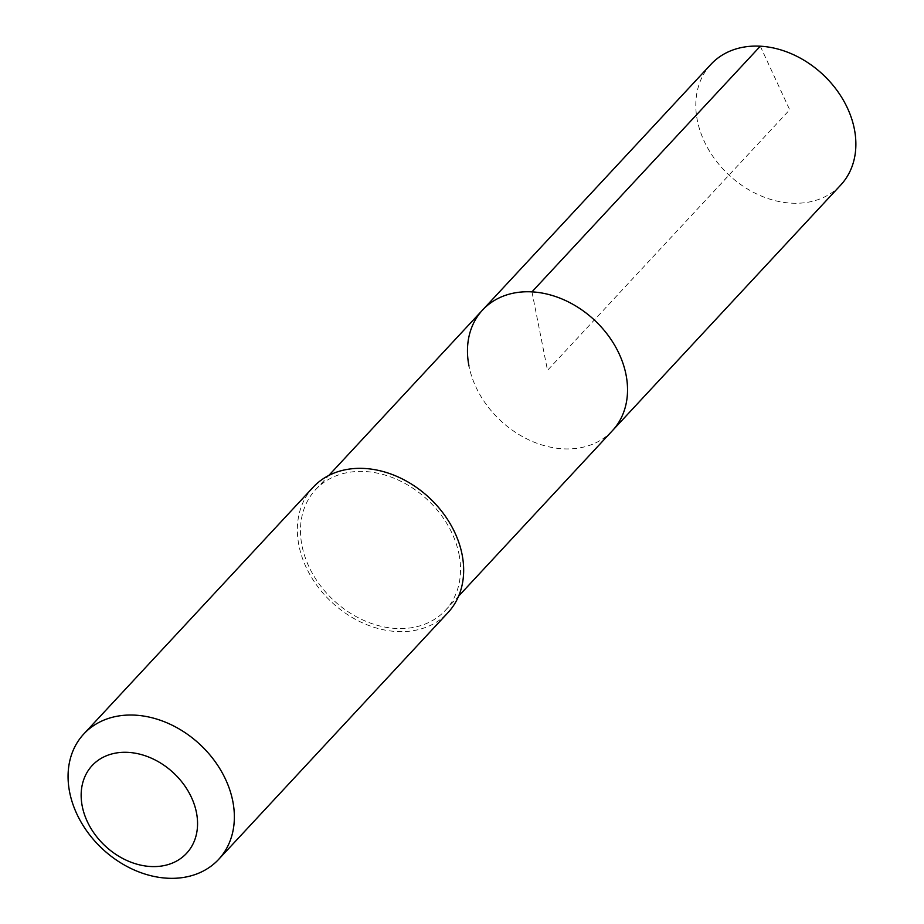 <?xml version="1.0" encoding="UTF-8"?>
<svg xmlns="http://www.w3.org/2000/svg" width="924" height="924" viewBox="0 0 924 924"><rect width="100%" height="100%" fill="white"/><g stroke="black" fill="none" stroke-linecap="round" stroke-linejoin="round"><path stroke-width="0.69" stroke-dasharray="4.62 3.46" d="M710.937 64.345A88.623 68.769 -137.1 0 0 697.331 120.374A88.623 68.769 -137.1 0 0 758.789 194.929A88.623 68.769 -137.1 0 0 840.759 185.008M612.416 430.676A88.623 68.769 42.9 0 1 530.445 440.598A88.623 68.769 42.9 0 1 468.988 366.031A88.623 68.769 -137.1 0 0 530.445 440.598A88.623 68.769 -137.1 0 0 612.416 430.676M459.02 554.308A88.623 68.769 42.9 0 1 445.414 610.337A88.623 68.769 42.9 0 1 363.455 620.247A88.623 68.769 42.9 0 1 301.998 545.691A88.623 68.769 42.9 0 1 315.604 489.662A88.623 68.769 42.9 0 1 397.563 479.741A88.623 68.769 42.9 0 1 459.02 554.308M482.594 310.014A88.623 68.769 -137.1 0 0 468.988 366.031M313.074 487.318A92.077 71.448 -137.1 0 0 298.937 545.518A92.077 71.448 -137.1 0 0 362.786 622.984A92.077 71.448 -137.1 0 0 447.944 612.681M531.958 291.857L547.505 370.339L789.697 109.783L760.302 46.2M445.414 610.337L458.616 596.13M315.604 489.662L328.794 475.467"/><path stroke-width="1.39" d="M458.616 596.13L840.759 185.008A88.623 68.769 -137.1 0 0 854.354 128.99A88.623 68.769 -137.1 0 0 792.896 54.424A88.623 68.769 -137.1 0 0 710.937 64.345L482.594 310.014A88.623 68.769 42.9 0 1 564.552 300.092A88.623 68.769 42.9 0 1 626.01 374.647A88.623 68.769 42.9 0 1 612.416 430.676A88.623 68.769 -137.1 0 0 626.01 374.647A88.623 68.769 -137.1 0 0 564.552 300.092A88.623 68.769 -137.1 0 0 482.594 310.014A88.623 68.769 42.9 0 0 468.988 366.031M218.653 859.366L447.944 612.681A92.077 71.448 -137.1 0 0 462.081 554.469A92.077 71.448 -137.1 0 0 398.232 477.003A92.077 71.448 -137.1 0 0 313.074 487.318L83.772 734.003A92.077 71.448 42.9 0 1 168.93 723.688A92.077 71.448 42.9 0 1 232.779 801.154A92.077 71.448 42.9 0 1 218.653 859.366A92.077 71.448 42.9 0 1 133.495 869.669A92.077 71.448 42.9 0 1 69.647 792.203A92.077 71.448 42.9 0 1 83.772 734.003M82.259 806.306A64.449 50.011 42.9 0 1 128.055 752.367A64.449 50.011 42.9 0 1 196.454 812.577A64.449 50.011 42.9 0 1 150.658 866.516A64.449 50.011 42.9 0 1 82.259 806.306M760.302 46.2L531.958 291.857M328.794 475.467L482.594 310.014"/></g></svg>
